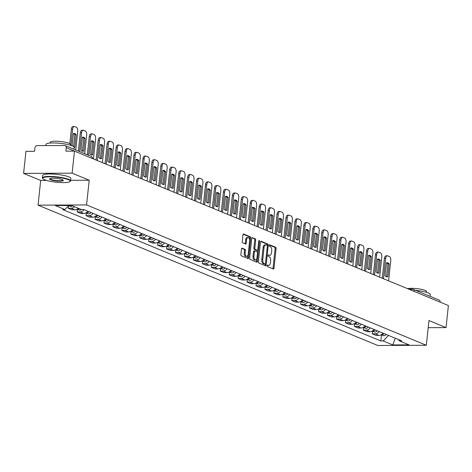 <?xml version="1.0" encoding="UTF-8"?>
<svg xmlns="http://www.w3.org/2000/svg" width="472" height="472" viewBox="0 0 472 472"><rect width="100%" height="100%" fill="white"/><g stroke="black" fill="none" stroke-linecap="round" stroke-linejoin="round"><path stroke-width="0.71" d="M267.034 265.618A0.779 0.401 89.7 0 0 267.347 266.538L273.323 269.01A1.115 0.572 89.7 0 0 273.447 269.034A1.115 0.572 89.7 0 0 274.002 268.155L276.096 248.573A1.115 0.572 89.7 0 0 275.648 247.251L269.671 244.779A0.779 0.401 89.7 0 0 269.583 244.767A0.779 0.401 89.7 0 0 269.193 245.381A0.779 0.401 89.7 0 0 269.506 246.307L270.279 246.626A3.558 1.841 89.7 0 1 271.707 250.85L271.536 252.479A3.558 1.841 89.7 0 1 269.754 255.299A3.558 1.841 89.7 0 1 269.365 255.216L268.586 254.898A0.779 0.401 89.7 0 0 268.503 254.88A0.779 0.401 89.7 0 0 268.114 255.499A0.779 0.401 89.7 0 0 268.426 256.42L269.199 256.744A3.558 1.841 89.7 0 1 270.627 260.969L270.456 262.597A3.558 1.841 89.7 0 1 268.668 265.417A3.558 1.841 89.7 0 1 268.279 265.335L267.506 265.016A0.779 0.401 89.7 0 0 267.423 264.998A0.779 0.401 89.7 0 0 267.034 265.618M242.154 248.124A1.115 0.572 89.7 0 0 242.03 248.101A1.115 0.572 89.7 0 0 241.469 248.98L240.885 254.479A1.115 0.572 89.7 0 0 241.334 255.794L247.971 258.538A1.115 0.572 89.7 0 0 248.095 258.562A1.115 0.572 89.7 0 0 248.65 257.683L250.744 238.1A1.115 0.572 89.7 0 0 250.296 236.779L243.658 234.041A1.115 0.572 89.7 0 0 243.534 234.012A1.115 0.572 89.7 0 0 242.98 234.897L242.266 241.528A1.115 0.572 89.7 0 0 242.714 242.85L245.558 244.024A1.115 0.572 89.7 0 0 245.676 244.048A1.115 0.572 89.7 0 0 246.237 243.168L246.585 239.876A2.974 1.54 89.7 0 1 248.077 237.522A2.974 1.54 89.7 0 1 249.6 241.121L248.219 254.013A2.974 1.54 89.7 0 1 246.726 256.367A2.974 1.54 89.7 0 1 245.21 252.768L245.44 250.62A1.115 0.572 89.7 0 0 244.992 249.299L241.906 248.13M86.565 204.936L89.208 180.221L72.122 173.165L74.482 151.111L448.4 305.537L446.04 327.597L428.959 320.541L426.316 345.256L86.565 204.936L38.043 205.167L377.795 345.486L426.316 345.256M258.385 261.706A1.115 0.572 89.7 0 0 258.833 263.022L265.47 265.765A1.115 0.572 89.7 0 0 265.594 265.789A1.115 0.572 89.7 0 0 266.155 264.91L268.243 245.328A1.115 0.572 89.7 0 0 267.801 244.006L261.158 241.269A1.115 0.572 89.7 0 0 261.034 241.239A1.115 0.572 89.7 0 0 260.479 242.124L258.385 261.706M256.721 262.155L250.083 259.411A1.115 0.572 89.7 0 1 249.635 258.09L251.729 238.507A1.115 0.572 89.7 0 1 252.284 237.628A1.115 0.572 89.7 0 1 252.408 237.652L255.252 238.826A1.115 0.572 89.7 0 1 255.694 240.148L254.845 248.089A1.115 0.572 89.7 0 0 255.293 249.411L257.181 250.189A1.115 0.572 89.7 0 0 257.299 250.213A1.115 0.572 89.7 0 0 257.859 249.334L258.739 241.062A0.779 0.401 89.7 0 1 259.134 240.449A0.779 0.401 89.7 0 1 259.529 241.387L257.399 261.299A1.115 0.572 89.7 0 1 256.845 262.178A1.115 0.572 89.7 0 1 256.721 262.155M72.122 173.165L23.6 173.395L25.96 151.341L34.544 151.3L34.91 147.866A2.266 1.9 -67.6 0 1 37.093 145.636L64.552 145.506A2.266 1.9 -67.6 0 1 65.183 145.63L91.155 156.356A2.266 1.9 112.4 0 1 92.229 158.439M23.6 173.395L40.686 180.452L38.043 205.167M66.257 147.712L74.476 151.111L65.891 151.152L66.257 147.712A2.266 1.9 -67.6 0 0 65.183 145.63M408.781 289.177L412.257 289.159A2.266 1.168 89.7 0 1 412.504 289.212A2.266 1.9 112.4 0 1 413.13 289.33L439.102 300.056A2.266 1.9 112.4 0 1 440.181 302.145M428.192 327.68L446.04 327.597M379.169 331.556A5.216 4.366 112.4 0 1 375.228 333.822L379.01 335.386A5.216 4.366 -67.6 0 0 382.951 333.12M379.01 335.386L376.054 335.403L372.266 333.84L372.55 331.22M375.228 333.822L372.266 333.84M363.605 327.527L363.322 330.146L367.11 331.71L370.066 331.692A5.216 4.366 -67.6 0 0 374.007 329.426M370.225 327.863A5.216 4.366 112.4 0 1 366.284 330.129L363.322 330.146M354.661 323.833L354.383 326.453L358.165 328.011L361.127 327.999A5.216 4.366 -67.6 0 0 365.062 325.733M361.281 324.17A5.216 4.366 112.4 0 1 357.339 326.435L354.383 326.453M345.716 320.14L345.439 322.754L349.221 324.317L352.183 324.305A5.216 4.366 -67.6 0 0 356.124 322.04M352.336 320.476A5.216 4.366 112.4 0 1 348.395 322.742L345.439 322.754M336.772 316.447L336.495 319.06L340.277 320.624L343.238 320.612A5.216 4.366 -67.6 0 0 347.18 318.346M343.392 316.783A5.216 4.366 112.4 0 1 339.451 319.048L336.495 319.06M327.828 312.753L327.55 315.367L331.332 316.93L334.294 316.918A5.216 4.366 -67.6 0 0 338.235 314.653M334.447 313.089A5.216 4.366 112.4 0 1 330.506 315.355L327.55 315.367M318.883 309.06L318.606 311.673L322.388 313.237L325.35 313.225A5.216 4.366 -67.6 0 0 329.291 310.959M325.503 309.396A5.216 4.366 112.4 0 1 321.568 311.662L318.606 311.673M309.939 305.366L309.661 307.98L313.443 309.543L316.405 309.532A5.216 4.366 -67.6 0 0 320.346 307.266M316.564 305.703A5.216 4.366 112.4 0 1 312.623 307.968L309.661 307.98M301 301.667L300.717 304.287L304.499 305.85L307.461 305.838A5.216 4.366 -67.6 0 0 311.402 303.573M307.62 302.009A5.216 4.366 112.4 0 1 303.679 304.275L300.717 304.287M292.056 297.974L291.773 300.593L295.56 302.157L298.516 302.145A5.216 4.366 -67.6 0 0 302.458 299.879M298.676 298.316A5.216 4.366 112.4 0 1 294.734 300.581L291.773 300.593M283.111 294.28L282.828 296.9L286.616 298.463L289.572 298.446A5.216 4.366 -67.6 0 0 293.513 296.186M289.731 294.622A5.216 4.366 112.4 0 1 285.79 296.888L282.828 296.9M274.167 290.587L273.884 293.206L277.672 294.77L280.628 294.752A5.216 4.366 -67.6 0 0 284.569 292.493M280.787 290.929A5.216 4.366 112.4 0 1 276.846 293.195L273.884 293.206M265.223 286.893L264.94 289.513L268.727 291.077L271.683 291.059A5.216 4.366 -67.6 0 0 275.624 288.799M271.842 287.236A5.216 4.366 112.4 0 1 267.901 289.495L264.94 289.513M256.278 283.2L256.001 285.82L259.783 287.383L262.745 287.365A5.216 4.366 -67.6 0 0 266.686 285.1M262.898 283.542A5.216 4.366 112.4 0 1 258.957 285.802L256.001 285.82M247.334 279.507L247.057 282.126L250.838 283.69L253.8 283.672A5.216 4.366 -67.6 0 0 257.741 281.406M253.954 279.849A5.216 4.366 112.4 0 1 250.012 282.108L247.057 282.126M238.389 275.813L238.112 278.433L241.894 279.996L244.856 279.979A5.216 4.366 -67.6 0 0 248.797 277.713M245.009 276.149A5.216 4.366 112.4 0 1 241.068 278.415L238.112 278.433M229.445 272.12L229.168 274.739L232.95 276.297L235.911 276.285A5.216 4.366 -67.6 0 0 239.853 274.02M236.065 272.456A5.216 4.366 112.4 0 1 232.13 274.722L229.168 274.739M220.501 268.426L220.223 271.046L224.005 272.604L226.967 272.592A5.216 4.366 -67.6 0 0 230.908 270.326M227.126 268.763A5.216 4.366 112.4 0 1 223.185 271.028L220.223 271.046M211.556 264.733L211.279 267.347L215.061 268.91L218.023 268.898A5.216 4.366 -67.6 0 0 221.964 266.633M218.182 265.069A5.216 4.366 112.4 0 1 214.241 267.335L211.279 267.347M202.618 261.04L202.335 263.653L206.117 265.217L209.078 265.205A5.216 4.366 -67.6 0 0 213.019 262.939M209.238 261.376A5.216 4.366 112.4 0 1 205.296 263.642L202.335 263.653M193.673 257.346L193.39 259.96L197.178 261.523L200.134 261.512A5.216 4.366 -67.6 0 0 204.075 259.246M200.293 257.683A5.216 4.366 112.4 0 1 196.352 259.948L193.39 259.96M184.729 253.653L184.446 256.267L188.234 257.83L191.19 257.818A5.216 4.366 -67.6 0 0 195.131 255.553M191.349 253.989A5.216 4.366 112.4 0 1 187.408 256.255L184.446 256.267M175.785 249.959L175.501 252.573L179.289 254.137L182.245 254.125A5.216 4.366 -67.6 0 0 186.186 251.859M182.404 250.296A5.216 4.366 112.4 0 1 178.463 252.561L175.501 252.573M166.84 246.26L166.563 248.88L170.345 250.443L173.307 250.431A5.216 4.366 -67.6 0 0 177.242 248.166M173.46 246.602A5.216 4.366 112.4 0 1 169.519 248.868L166.563 248.88M157.896 242.567L157.618 245.186L161.4 246.75L164.362 246.738A5.216 4.366 -67.6 0 0 168.303 244.472M164.516 242.909A5.216 4.366 112.4 0 1 160.574 245.174L157.618 245.186M148.951 238.873L148.674 241.493L152.456 243.056L155.418 243.039A5.216 4.366 -67.6 0 0 159.359 240.779M155.571 239.215A5.216 4.366 112.4 0 1 151.63 241.481L148.674 241.493M140.007 235.18L139.73 237.799L143.512 239.363L146.473 239.345A5.216 4.366 -67.6 0 0 150.415 237.086M146.627 235.522A5.216 4.366 112.4 0 1 142.686 237.788L139.73 237.799M131.063 231.487L130.785 234.106L134.567 235.67L137.529 235.652A5.216 4.366 -67.6 0 0 141.47 233.386M137.688 231.829A5.216 4.366 112.4 0 1 133.747 234.088L130.785 234.106M122.118 227.793L121.841 230.413L125.623 231.976L128.585 231.958A5.216 4.366 -67.6 0 0 132.526 229.693M128.744 228.135A5.216 4.366 112.4 0 1 124.803 230.395L121.841 230.413M113.18 224.1L112.896 226.719L116.678 228.283L119.64 228.265A5.216 4.366 -67.6 0 0 123.581 225.999M119.799 224.436A5.216 4.366 112.4 0 1 115.858 226.702L112.896 226.719M104.235 220.406L103.952 223.026L107.74 224.589L110.696 224.572A5.216 4.366 -67.6 0 0 114.637 222.306M110.855 220.743A5.216 4.366 112.4 0 1 106.914 223.008L103.952 223.026M95.291 216.713L95.008 219.332L98.795 220.89L101.751 220.878A5.216 4.366 -67.6 0 0 105.693 218.613M101.911 217.049A5.216 4.366 112.4 0 1 97.969 219.315L95.008 219.332M86.346 213.019L86.063 215.633L89.851 217.197L92.807 217.185A5.216 4.366 -67.6 0 0 96.748 214.919M92.966 213.356A5.216 4.366 112.4 0 1 89.025 215.621L86.063 215.633M77.402 209.326L77.119 211.94L80.907 213.503L83.868 213.492A5.216 4.366 -67.6 0 0 87.804 211.226M84.022 209.662A5.216 4.366 112.4 0 1 80.081 211.928L77.119 211.94M68.422 205.975L68.18 208.246L71.962 209.81L74.924 209.798A5.216 4.366 -67.6 0 0 78.281 208.246M74.499 206.683A5.216 4.366 112.4 0 1 71.136 208.235L68.18 208.246M398.35 339.48L399.43 340.878L409.059 344.855L392.757 344.932L383.128 340.955L388.533 335.427M68.888 205.497L64.929 209.544L62.652 209.556L380.845 340.967L383.128 340.955M64.929 209.544L55.301 205.562L71.602 205.485L81.237 209.468L83.514 209.456L401.707 340.867L399.43 340.878M89.208 180.221L70.635 180.31M46.48 180.422L40.686 180.452M381.494 334.913L380.845 340.967M392.757 344.932L395.318 338.229M267.123 265.264L267.311 265.341A3.558 1.841 89.7 0 0 267.701 265.417L268.668 265.417M269.754 255.299L268.78 255.305A3.558 1.841 89.7 0 1 268.391 255.222L268.202 255.145M272.828 268.804A1.115 0.572 89.7 0 0 273.034 268.161L275.123 248.579A1.115 0.572 89.7 0 0 274.68 247.257L269.288 245.027M267.252 245.558L267.276 245.334A1.115 0.572 89.7 0 0 266.827 244.012L260.686 241.475M264.975 265.559A1.115 0.572 89.7 0 0 265.181 264.916L265.288 263.913M265.016 263.99A0.779 0.401 89.7 0 0 265.105 264.007A0.779 0.401 89.7 0 0 265.494 263.388L267.329 246.201A0.779 0.401 89.7 0 0 267.016 245.275L266.202 244.938A3.558 1.841 89.7 0 0 265.813 244.862A3.558 1.841 89.7 0 0 264.025 247.676L262.774 259.429A3.558 1.841 89.7 0 0 264.202 263.653L265.016 263.99L264.049 263.995A0.779 0.401 89.7 0 0 264.131 264.007A0.779 0.401 89.7 0 0 264.214 263.99M265.813 244.862L264.839 244.868A3.558 1.841 89.7 0 0 263.057 247.682L264.025 247.676M264.049 263.995L263.228 263.653A3.558 1.841 89.7 0 1 261.801 259.429L263.057 247.682M251.936 237.864L255.252 238.826M256.449 250.189A1.115 0.572 89.7 0 1 256.331 250.219A1.115 0.572 89.7 0 1 256.207 250.189L254.325 249.411A1.115 0.572 89.7 0 1 253.877 248.095L254.727 240.154A1.115 0.572 89.7 0 0 254.278 238.832M257.641 249.995L257.399 252.255M256.703 258.745L256.432 261.299L257.399 261.299M253.965 256.331A2.974 1.54 89.7 0 0 255.488 259.924A2.974 1.54 89.7 0 0 256.974 257.57L257.464 253.033A1.115 0.572 89.7 0 0 257.016 251.712L255.128 250.933A1.115 0.572 89.7 0 0 255.01 250.909A1.115 0.572 89.7 0 0 254.449 251.788L253.965 256.331L252.998 256.331A2.974 1.54 89.7 0 0 254.514 259.93L255.488 259.924M254.886 250.933L254.16 250.939A1.115 0.572 89.7 0 0 254.036 250.909A1.115 0.572 89.7 0 0 253.482 251.794L254.449 251.788M252.998 256.331L253.482 251.794M256.225 261.948A1.115 0.572 89.7 0 0 256.432 261.299M246.726 256.367L245.759 256.373A2.974 1.54 89.7 0 1 244.236 252.774L244.466 250.626A1.115 0.572 89.7 0 0 244.024 249.304L241.676 248.337M248.077 237.522L247.11 237.528A2.974 1.54 89.7 0 0 245.617 239.882L246.585 239.876M245.056 243.817A1.115 0.572 89.7 0 0 245.263 243.174L245.617 239.882M249.588 239.835L249.771 238.106A1.115 0.572 89.7 0 0 249.328 236.785L243.186 234.248M247.475 258.332A1.115 0.572 89.7 0 0 247.682 257.688L247.947 255.187M383.058 333.167A2.832 2.372 112.4 0 1 382.066 334.129M387.777 276.769L389.146 263.931A7.086 3.658 89.7 0 0 387.081 262.709A7.086 3.658 89.7 0 0 386.456 262.821L385.081 275.654A7.086 3.658 89.7 0 0 387.146 276.875A7.086 3.658 89.7 0 0 387.777 276.769L386.521 276.775L387.89 263.937A7.086 3.658 89.7 0 0 386.456 262.821M388.598 280.84L390.763 260.597A3.398 1.758 89.7 0 0 389.4 256.562L387.736 255.871A3.398 1.758 89.7 0 0 387.364 255.8A3.398 1.758 89.7 0 0 385.659 258.491L383.494 278.734M384.031 333.568A2.832 2.372 112.4 0 1 381.175 334.778M386.096 334.418A2.832 2.372 112.4 0 1 383.111 335.58L381.169 334.784M382.291 278.232L384.397 258.497A3.398 1.758 -90.3 0 1 386.102 255.806L387.364 255.8M387.89 263.937L389.146 263.931M374.113 329.468A2.832 2.372 112.4 0 1 373.122 330.435M378.833 273.076L380.202 260.237A7.086 3.658 89.7 0 0 378.137 259.016A7.086 3.658 89.7 0 0 377.512 259.122L376.137 271.96A7.086 3.658 89.7 0 0 378.208 273.182A7.086 3.658 89.7 0 0 378.833 273.076L377.576 273.082L378.945 260.243A7.086 3.658 89.7 0 0 377.512 259.128M379.653 277.147L381.818 256.904A3.398 1.758 89.7 0 0 380.456 252.868L378.792 252.178A3.398 1.758 89.7 0 0 378.42 252.107A3.398 1.758 89.7 0 0 376.715 254.792L374.55 275.04M375.087 329.875A2.832 2.372 112.4 0 1 372.231 331.084L374.166 331.887A2.832 2.372 112.4 0 0 377.152 330.724M373.346 274.539L375.452 254.797A3.398 1.758 -90.3 0 1 377.157 252.113L378.42 252.107M378.945 260.243L380.202 260.237M365.169 325.774A2.832 2.372 112.4 0 1 364.178 326.742M369.889 269.382L371.263 256.544A7.086 3.658 89.7 0 0 369.192 255.322A7.086 3.658 89.7 0 0 368.567 255.429L367.192 268.267A7.086 3.658 89.7 0 0 369.263 269.488A7.086 3.658 89.7 0 0 369.889 269.382L368.632 269.388L370.001 256.55A7.086 3.658 89.7 0 0 368.567 255.435M370.709 273.453L372.874 253.21A3.398 1.758 89.7 0 0 371.511 249.175L369.847 248.484A3.398 1.758 89.7 0 0 369.476 248.414A3.398 1.758 89.7 0 0 367.771 251.098L365.611 271.347M366.142 326.181A2.832 2.372 112.4 0 1 363.287 327.391L365.222 328.193A2.832 2.372 112.4 0 0 368.207 327.031M364.402 270.845L366.508 251.104A3.398 1.758 -90.3 0 1 368.213 248.419L369.476 248.414M370.001 256.55L371.263 256.544M415.655 290.374A14.166 2.561 6.1 0 1 428.34 292.947A14.166 2.561 6.1 0 1 430.299 294.51L430.104 296.339M407.531 288.657A10.201 1.847 6.1 0 1 416.263 288.581A10.201 1.847 6.1 0 1 425.219 290.416A10.201 1.847 6.1 0 1 426.629 291.543L426.541 292.321M68.292 179.667A13.83 2.502 -173.9 0 0 51.743 176.87A13.83 2.502 -173.9 0 0 42.887 178.735A13.83 2.502 -173.9 0 0 44.61 179.779A13.83 2.502 -173.9 0 0 58.705 182.434A13.83 2.502 -173.9 0 0 69.915 181.626A13.83 2.502 -173.9 0 0 68.292 179.667M42.887 178.735L42.592 178.381A14.166 2.561 6.1 0 1 42.397 177.885A14.166 2.561 6.1 0 1 52.905 176.528A14.166 2.561 6.1 0 1 68.617 179.33A14.166 2.561 6.1 0 1 70.576 180.894A14.166 2.561 6.1 0 1 70.281 181.337L69.915 181.626M62.369 179.69A6.915 1.251 6.1 0 1 63.23 180.215A6.915 1.251 6.1 0 1 58.805 181.148A6.915 1.251 6.1 0 1 50.534 179.749A6.915 1.251 6.1 0 1 49.719 178.77A6.915 1.251 6.1 0 1 55.324 178.363A6.915 1.251 6.1 0 1 62.369 179.69M49.967 178.634A6.573 1.192 -173.9 0 0 49.949 178.687A6.573 1.192 -173.9 0 0 50.858 179.413A6.573 1.192 -173.9 0 0 58.15 180.717A6.573 1.192 -173.9 0 0 63.024 180.086A6.573 1.192 -173.9 0 0 63.024 180.027M45.849 145.594L45.979 144.414A14.166 2.561 6.1 0 1 56.481 143.051A14.166 2.561 6.1 0 1 72.192 145.86A14.166 2.561 6.1 0 1 74.151 147.423L73.956 149.252M50.109 143.063L50.191 142.284A10.201 1.847 6.1 0 1 57.755 141.305A10.201 1.847 6.1 0 1 69.071 143.329A10.201 1.847 6.1 0 1 70.481 144.45L70.393 145.234M42.397 177.885L42.663 175.442A14.166 2.561 6.1 0 1 53.165 174.085A14.166 2.561 6.1 0 1 68.877 176.894A14.166 2.561 6.1 0 1 70.835 178.457L70.576 180.894M356.224 322.081A2.832 2.372 112.4 0 1 355.233 323.049M360.944 265.689L362.319 252.85A7.086 3.658 89.7 0 0 360.248 251.629A7.086 3.658 89.7 0 0 359.623 251.735L358.248 264.574A7.086 3.658 89.7 0 0 360.319 265.795A7.086 3.658 89.7 0 0 360.944 265.689L359.688 265.695L361.056 252.856A7.086 3.658 89.7 0 0 359.623 251.741M361.764 269.76L363.93 249.517A3.398 1.758 89.7 0 0 362.567 245.481L360.903 244.791A3.398 1.758 89.7 0 0 360.531 244.714A3.398 1.758 89.7 0 0 358.826 247.405L356.667 267.653M357.198 322.488A2.832 2.372 112.4 0 1 354.342 323.698M359.263 323.338A2.832 2.372 112.4 0 1 356.277 324.5L354.336 323.698M355.457 267.152L357.569 247.411A3.398 1.758 -90.3 0 1 359.269 244.72L360.531 244.714M361.056 252.856L362.319 252.85M347.28 318.388A2.832 2.372 112.4 0 1 346.289 319.355M352 261.995L353.375 249.157A7.086 3.658 89.7 0 0 351.304 247.936A7.086 3.658 89.7 0 0 350.678 248.042L349.309 260.88A7.086 3.658 89.7 0 0 351.374 262.102A7.086 3.658 89.7 0 0 352 261.995L350.743 262.001M352.826 266.066L354.985 245.818A3.398 1.758 89.7 0 0 353.622 241.782L351.959 241.098A3.398 1.758 89.7 0 0 351.587 241.021A3.398 1.758 89.7 0 0 349.882 243.711L347.722 263.96M348.253 318.795A2.832 2.372 112.4 0 1 345.398 320.004L347.333 320.807A2.832 2.372 112.4 0 0 350.318 319.644M350.737 261.995L352.112 249.163A7.086 3.658 89.7 0 0 350.678 248.048M346.513 263.459L348.625 243.717A3.398 1.758 -90.3 0 1 350.324 241.027L351.587 241.021M352.112 249.163L353.375 249.157M338.336 314.694A2.832 2.372 112.4 0 1 337.35 315.662M343.055 258.302L344.43 245.464A7.086 3.658 89.7 0 0 342.365 244.242A7.086 3.658 89.7 0 0 341.734 244.348L340.365 257.187A7.086 3.658 89.7 0 0 342.43 258.408A7.086 3.658 89.7 0 0 343.055 258.302L341.799 258.308L343.168 245.469A7.086 3.658 89.7 0 0 341.734 244.348M343.882 262.373L346.041 242.124A3.398 1.758 89.7 0 0 344.678 238.089L343.014 237.404A3.398 1.758 89.7 0 0 342.642 237.327A3.398 1.758 89.7 0 0 340.943 240.018L338.778 260.267M339.309 315.095A2.832 2.372 112.4 0 1 336.453 316.311L338.389 317.113A2.832 2.372 112.4 0 0 341.374 315.951M337.568 259.765L339.681 240.024A3.398 1.758 -90.3 0 1 341.38 237.333L342.642 237.327M343.168 245.469L344.43 245.464M329.391 311.001A2.832 2.372 112.4 0 1 328.406 311.968M334.111 254.609L335.486 241.77A7.086 3.658 89.7 0 0 333.421 240.549A7.086 3.658 89.7 0 0 332.789 240.655L331.421 253.493A7.086 3.658 89.7 0 0 333.486 254.715A7.086 3.658 89.7 0 0 334.111 254.609L332.854 254.614L334.223 241.776A7.086 3.658 89.7 0 0 332.789 240.655M334.937 258.68L337.096 238.431A3.398 1.758 89.7 0 0 335.734 234.395L334.07 233.711A3.398 1.758 89.7 0 0 333.698 233.634A3.398 1.758 89.7 0 0 331.999 236.325L329.834 256.573M330.37 311.402A2.832 2.372 112.4 0 1 327.509 312.617L329.45 313.42A2.832 2.372 112.4 0 0 332.43 312.257M328.624 256.072L330.736 236.33A3.398 1.758 -90.3 0 1 332.441 233.64L333.698 233.634M334.223 241.776L335.486 241.77M320.447 307.307A2.832 2.372 112.4 0 1 319.461 308.275M325.173 250.915L326.541 238.077A7.086 3.658 89.7 0 0 324.476 236.855A7.086 3.658 89.7 0 0 323.845 236.962L322.476 249.8A7.086 3.658 89.7 0 0 324.541 251.021A7.086 3.658 89.7 0 0 325.173 250.915L323.916 250.921L325.279 238.083A7.086 3.658 89.7 0 0 323.845 236.962M325.993 254.986L328.158 234.737A3.398 1.758 89.7 0 0 326.789 230.702L325.125 230.017A3.398 1.758 89.7 0 0 324.754 229.941A3.398 1.758 89.7 0 0 323.054 232.631L320.889 252.874M321.426 307.709A2.832 2.372 112.4 0 1 318.571 308.924L320.506 309.726A2.832 2.372 112.4 0 0 323.485 308.564M319.68 252.378L321.792 232.637A3.398 1.758 -90.3 0 1 323.497 229.947L324.754 229.941M325.279 238.083L326.541 238.077M311.508 303.614A2.832 2.372 112.4 0 1 310.517 304.582M316.228 247.216L317.597 234.383A7.086 3.658 89.7 0 0 315.532 233.162A7.086 3.658 89.7 0 0 314.901 233.268L313.532 246.107A7.086 3.658 89.7 0 0 315.597 247.328A7.086 3.658 89.7 0 0 316.228 247.216L314.971 247.222L316.334 234.389A7.086 3.658 89.7 0 0 314.901 233.268M317.048 251.293L319.214 231.044A3.398 1.758 89.7 0 0 317.845 227.008L316.187 226.324A3.398 1.758 89.7 0 0 315.815 226.247A3.398 1.758 89.7 0 0 314.11 228.938L311.945 249.181M312.482 304.015A2.832 2.372 112.4 0 1 309.626 305.225L311.561 306.033A2.832 2.372 112.4 0 0 314.547 304.871M310.735 248.685L312.847 228.944A3.398 1.758 -90.3 0 1 314.553 226.253L315.815 226.247M316.334 234.389L317.597 234.383M302.564 299.921A2.832 2.372 112.4 0 1 301.573 300.882M307.284 243.522L308.653 230.69A7.086 3.658 89.7 0 0 306.588 229.469A7.086 3.658 89.7 0 0 305.962 229.575L304.587 242.413A7.086 3.658 89.7 0 0 306.652 243.635A7.086 3.658 89.7 0 0 307.284 243.522L306.027 243.528L307.39 230.696A7.086 3.658 89.7 0 0 305.962 229.575M308.104 247.599L310.269 227.351A3.398 1.758 89.7 0 0 308.9 223.315L307.243 222.631A3.398 1.758 89.7 0 0 306.871 222.554A3.398 1.758 89.7 0 0 305.166 225.244L303 245.487M303.537 300.322A2.832 2.372 112.4 0 1 300.682 301.531M305.602 301.177A2.832 2.372 112.4 0 1 302.617 302.34L300.676 301.537M301.797 244.992L303.903 225.25A3.398 1.758 -90.3 0 1 305.608 222.56L306.871 222.554M307.39 230.696L308.653 230.69M293.619 296.227A2.832 2.372 112.4 0 1 292.628 297.189M298.339 239.829L299.708 226.991A7.086 3.658 89.7 0 0 297.643 225.775A7.086 3.658 89.7 0 0 297.018 225.881L295.643 238.72A7.086 3.658 89.7 0 0 297.708 239.941A7.086 3.658 89.7 0 0 298.339 239.829L297.083 239.835M299.159 243.9L301.325 223.657A3.398 1.758 89.7 0 0 299.962 219.622L298.298 218.937A3.398 1.758 89.7 0 0 297.926 218.86A3.398 1.758 89.7 0 0 296.221 221.551L294.056 241.794M294.593 296.628A2.832 2.372 112.4 0 1 291.737 297.838L293.672 298.646A2.832 2.372 112.4 0 0 296.658 297.484M297.077 239.835L298.452 226.997A7.086 3.658 89.7 0 0 297.018 225.881M292.852 241.298L294.959 221.557A3.398 1.758 -90.3 0 1 296.664 218.866L297.926 218.86M298.452 226.997L299.708 226.991M284.675 292.534A2.832 2.372 112.4 0 1 283.684 293.495M289.395 236.136L290.764 223.297A7.086 3.658 89.7 0 0 288.699 222.076A7.086 3.658 89.7 0 0 288.073 222.188L286.699 235.026A7.086 3.658 89.7 0 0 288.77 236.248A7.086 3.658 89.7 0 0 289.395 236.136L288.138 236.142L289.507 223.303A7.086 3.658 89.7 0 0 288.073 222.188M290.215 240.207L292.38 219.964A3.398 1.758 89.7 0 0 291.017 215.928L289.354 215.244A3.398 1.758 89.7 0 0 288.982 215.167A3.398 1.758 89.7 0 0 287.277 217.857L285.112 238.1M285.648 292.935A2.832 2.372 112.4 0 1 282.793 294.144L284.728 294.953A2.832 2.372 112.4 0 0 287.713 293.79M283.908 237.605L286.014 217.863A3.398 1.758 -90.3 0 1 287.719 215.173L288.982 215.167M289.507 223.303L290.764 223.297M275.731 288.84A2.832 2.372 112.4 0 1 274.739 289.802M280.451 232.442L281.825 219.604A7.086 3.658 89.7 0 0 279.754 218.383A7.086 3.658 89.7 0 0 279.129 218.495L277.754 231.333A7.086 3.658 89.7 0 0 279.825 232.554A7.086 3.658 89.7 0 0 280.451 232.442L279.194 232.448L280.563 219.61A7.086 3.658 89.7 0 0 279.129 218.495M281.271 236.513L283.436 216.27A3.398 1.758 89.7 0 0 282.073 212.235L280.409 211.55A3.398 1.758 89.7 0 0 280.038 211.474A3.398 1.758 89.7 0 0 278.332 214.164L276.167 234.407M276.704 289.242A2.832 2.372 112.4 0 1 273.848 290.451L275.784 291.259A2.832 2.372 112.4 0 0 278.769 290.091M274.964 233.911L277.07 214.17A3.398 1.758 -90.3 0 1 278.775 211.48L280.038 211.474M280.563 219.61L281.825 219.604M266.786 285.147A2.832 2.372 112.4 0 1 265.795 286.109M271.506 228.749L272.881 215.91A7.086 3.658 89.7 0 0 270.81 214.689A7.086 3.658 89.7 0 0 270.185 214.801L268.81 227.634A7.086 3.658 89.7 0 0 270.881 228.855A7.086 3.658 89.7 0 0 271.506 228.749L270.25 228.755L271.618 215.916A7.086 3.658 89.7 0 0 270.185 214.801M272.326 232.82L274.492 212.577A3.398 1.758 89.7 0 0 273.129 208.541L271.465 207.851A3.398 1.758 89.7 0 0 271.093 207.78A3.398 1.758 89.7 0 0 269.388 210.471L267.229 230.714M267.76 285.548A2.832 2.372 112.4 0 1 264.904 286.758L266.839 287.566A2.832 2.372 112.4 0 0 269.825 286.398M266.019 230.218L268.125 210.477A3.398 1.758 -90.3 0 1 269.831 207.786L271.093 207.78M271.618 215.916L272.881 215.91M257.842 281.454A2.832 2.372 112.4 0 1 256.851 282.415M262.562 225.055L263.937 212.217A7.086 3.658 89.7 0 0 261.866 210.996A7.086 3.658 89.7 0 0 261.24 211.108L259.865 223.94A7.086 3.658 89.7 0 0 261.936 225.162A7.086 3.658 89.7 0 0 262.562 225.055L261.305 225.061L262.674 212.223A7.086 3.658 89.7 0 0 261.24 211.108M263.388 229.126L265.547 208.884A3.398 1.758 89.7 0 0 264.184 204.848L262.52 204.158A3.398 1.758 89.7 0 0 262.149 204.087A3.398 1.758 89.7 0 0 260.444 206.777L258.284 227.02M258.815 281.855A2.832 2.372 112.4 0 1 255.96 283.064M260.88 282.704A2.832 2.372 112.4 0 1 257.895 283.867L255.954 283.07M257.075 226.519L259.187 206.783A3.398 1.758 -90.3 0 1 260.886 204.093L262.149 204.087M262.674 212.223L263.937 212.217M248.897 277.76A2.832 2.372 112.4 0 1 247.906 278.722M253.617 221.362L254.992 208.524A7.086 3.658 89.7 0 0 252.927 207.302A7.086 3.658 89.7 0 0 252.296 207.415L250.927 220.247A7.086 3.658 89.7 0 0 252.992 221.468A7.086 3.658 89.7 0 0 253.617 221.362L252.361 221.368L253.73 208.53A7.086 3.658 89.7 0 0 252.296 207.415M254.443 225.433L256.603 205.19A3.398 1.758 89.7 0 0 255.24 201.155L253.576 200.464A3.398 1.758 89.7 0 0 253.204 200.393A3.398 1.758 89.7 0 0 251.499 203.084L249.34 223.327M249.871 278.161A2.832 2.372 112.4 0 1 247.015 279.371L248.95 280.173A2.832 2.372 112.4 0 0 251.936 279.011M248.13 222.825L250.243 203.09A3.398 1.758 -90.3 0 1 251.942 200.399L253.204 200.393M253.73 208.53L254.992 208.524M239.953 274.061A2.832 2.372 112.4 0 1 238.968 275.028M244.673 217.669L246.048 204.83A7.086 3.658 89.7 0 0 243.983 203.609A7.086 3.658 89.7 0 0 243.351 203.715L241.983 216.554A7.086 3.658 89.7 0 0 244.048 217.775A7.086 3.658 89.7 0 0 244.673 217.669L243.416 217.675L244.785 204.836A7.086 3.658 89.7 0 0 243.351 203.721M245.499 221.74L247.658 201.497A3.398 1.758 89.7 0 0 246.295 197.461L244.632 196.771A3.398 1.758 89.7 0 0 244.26 196.7A3.398 1.758 89.7 0 0 242.561 199.385L240.395 219.633M240.927 274.468A2.832 2.372 112.4 0 1 238.071 275.678L240.012 276.48A2.832 2.372 112.4 0 0 242.992 275.318M239.186 219.132L241.298 199.39A3.398 1.758 -90.3 0 1 243.003 196.706L244.26 196.7M244.785 204.836L246.048 204.83M231.009 270.368A2.832 2.372 112.4 0 1 230.023 271.335M235.729 213.975L237.103 201.137A7.086 3.658 89.7 0 0 235.038 199.916A7.086 3.658 89.7 0 0 234.407 200.022L233.038 212.86A7.086 3.658 89.7 0 0 235.103 214.082A7.086 3.658 89.7 0 0 235.729 213.975L234.478 213.981L235.841 201.143A7.086 3.658 89.7 0 0 234.407 200.028M236.555 218.046L238.72 197.803A3.398 1.758 89.7 0 0 237.351 193.768L235.687 193.077A3.398 1.758 89.7 0 0 235.316 193.007A3.398 1.758 89.7 0 0 233.616 195.691L231.451 215.94M231.988 270.775A2.832 2.372 112.4 0 1 229.132 271.984L231.068 272.786A2.832 2.372 112.4 0 0 234.047 271.624M230.242 215.438L232.354 195.697A3.398 1.758 -90.3 0 1 234.059 193.013L235.316 193.007M235.841 201.143L237.103 201.137M222.064 266.674A2.832 2.372 112.4 0 1 221.079 267.642M226.79 210.282L228.159 197.443A7.086 3.658 89.7 0 0 226.094 196.222A7.086 3.658 89.7 0 0 225.463 196.328L224.094 209.167A7.086 3.658 89.7 0 0 226.159 210.388A7.086 3.658 89.7 0 0 226.79 210.282L225.533 210.288L226.896 197.449A7.086 3.658 89.7 0 0 225.463 196.334M227.61 214.353L229.775 194.104A3.398 1.758 89.7 0 0 228.407 190.074L226.749 189.384A3.398 1.758 89.7 0 0 226.377 189.307A3.398 1.758 89.7 0 0 224.672 191.998L222.507 212.247M223.044 267.081A2.832 2.372 112.4 0 1 220.188 268.291L222.123 269.093A2.832 2.372 112.4 0 0 225.103 267.931M221.297 211.745L223.409 192.004A3.398 1.758 -90.3 0 1 225.114 189.313L226.377 189.307M226.896 197.449L228.159 197.443M213.126 262.981A2.832 2.372 112.4 0 1 212.135 263.948M217.846 206.588L219.214 193.75A7.086 3.658 89.7 0 0 217.149 192.529A7.086 3.658 89.7 0 0 216.518 192.635L215.149 205.473A7.086 3.658 89.7 0 0 217.214 206.695A7.086 3.658 89.7 0 0 217.846 206.588L216.589 206.594L217.952 193.756A7.086 3.658 89.7 0 0 216.518 192.641M218.666 210.66L220.831 190.411A3.398 1.758 89.7 0 0 219.462 186.375L217.804 185.691A3.398 1.758 89.7 0 0 217.433 185.614A3.398 1.758 89.7 0 0 215.728 188.304L213.562 208.553M214.099 263.382A2.832 2.372 112.4 0 1 211.244 264.597L213.179 265.4A2.832 2.372 112.4 0 0 216.164 264.237M212.353 208.052L214.465 188.31A3.398 1.758 -90.3 0 1 216.17 185.62L217.433 185.614M217.952 193.756L219.214 193.75M204.181 259.287A2.832 2.372 112.4 0 1 203.19 260.255M208.901 202.895L210.27 190.057A7.086 3.658 89.7 0 0 208.205 188.835A7.086 3.658 89.7 0 0 207.58 188.942L206.205 201.78A7.086 3.658 89.7 0 0 208.27 203.001A7.086 3.658 89.7 0 0 208.901 202.895L207.645 202.901L209.007 190.063A7.086 3.658 89.7 0 0 207.58 188.942M209.721 206.966L211.887 186.717A3.398 1.758 89.7 0 0 210.524 182.682L208.86 181.997A3.398 1.758 89.7 0 0 208.488 181.921A3.398 1.758 89.7 0 0 206.783 184.611L204.618 204.86M205.155 259.688A2.832 2.372 112.4 0 1 202.299 260.904M207.22 260.544A2.832 2.372 112.4 0 1 204.234 261.706L202.293 260.904M203.414 204.358L205.521 184.617A3.398 1.758 -90.3 0 1 207.226 181.927L208.488 181.921M209.007 190.063L210.27 190.057M195.237 255.594A2.832 2.372 112.4 0 1 194.246 256.562M199.957 199.202L201.326 186.363A7.086 3.658 89.7 0 0 199.261 185.142A7.086 3.658 89.7 0 0 198.635 185.248L197.261 198.087A7.086 3.658 89.7 0 0 199.326 199.308A7.086 3.658 89.7 0 0 199.957 199.202L198.7 199.208M200.777 203.273L202.942 183.024A3.398 1.758 89.7 0 0 201.579 178.988L199.916 178.304A3.398 1.758 89.7 0 0 199.544 178.227A3.398 1.758 89.7 0 0 197.839 180.918L195.673 201.166M196.21 255.995A2.832 2.372 112.4 0 1 193.355 257.21L195.29 258.013A2.832 2.372 112.4 0 0 198.275 256.851M198.694 199.202L200.069 186.369A7.086 3.658 89.7 0 0 198.635 185.248M194.47 200.665L196.576 180.923A3.398 1.758 -90.3 0 1 198.281 178.233L199.544 178.227M200.069 186.369L201.326 186.363M186.292 251.9A2.832 2.372 112.4 0 1 185.301 252.868M191.012 195.502L192.387 182.67A7.086 3.658 89.7 0 0 190.316 181.449A7.086 3.658 89.7 0 0 189.691 181.555L188.316 194.393A7.086 3.658 89.7 0 0 190.387 195.614A7.086 3.658 89.7 0 0 191.012 195.502L189.756 195.508L191.125 182.676A7.086 3.658 89.7 0 0 189.691 181.555M191.833 199.579L193.998 179.33A3.398 1.758 89.7 0 0 192.635 175.295L190.971 174.61A3.398 1.758 89.7 0 0 190.6 174.534A3.398 1.758 89.7 0 0 188.894 177.224L186.729 197.467M187.266 252.302A2.832 2.372 112.4 0 1 184.41 253.517L186.346 254.32A2.832 2.372 112.4 0 0 189.331 253.157M185.525 196.971L187.632 177.23A3.398 1.758 -90.3 0 1 189.337 174.54L190.6 174.534M191.125 182.676L192.387 182.67M177.348 248.207A2.832 2.372 112.4 0 1 176.357 249.169M182.068 191.809L183.443 178.977A7.086 3.658 89.7 0 0 181.372 177.755A7.086 3.658 89.7 0 0 180.746 177.861L179.372 190.7A7.086 3.658 89.7 0 0 181.443 191.921A7.086 3.658 89.7 0 0 182.068 191.809L180.811 191.815L182.18 178.982A7.086 3.658 89.7 0 0 180.746 177.861M182.888 195.886L185.053 175.637A3.398 1.758 89.7 0 0 183.691 171.602L182.027 170.917A3.398 1.758 89.7 0 0 181.655 170.84A3.398 1.758 89.7 0 0 179.95 173.531L177.791 193.774M178.322 248.608A2.832 2.372 112.4 0 1 175.466 249.818M180.387 249.464A2.832 2.372 112.4 0 1 177.401 250.626L175.46 249.824M176.581 193.278L178.687 173.537A3.398 1.758 -90.3 0 1 180.392 170.846L181.655 170.84M182.18 178.982L183.443 178.977M168.404 244.514A2.832 2.372 112.4 0 1 167.412 245.475M173.124 188.116L174.498 175.283A7.086 3.658 89.7 0 0 172.427 174.062A7.086 3.658 89.7 0 0 171.802 174.168L170.427 187.006A7.086 3.658 89.7 0 0 172.498 188.228A7.086 3.658 89.7 0 0 173.124 188.116L171.867 188.121L173.236 175.289A7.086 3.658 89.7 0 0 171.802 174.168M173.944 192.187L176.109 171.944A3.398 1.758 89.7 0 0 174.746 167.908L173.082 167.224A3.398 1.758 89.7 0 0 172.711 167.147A3.398 1.758 89.7 0 0 171.006 169.837L168.846 190.08M169.377 244.915A2.832 2.372 112.4 0 1 166.522 246.124L168.457 246.933A2.832 2.372 112.4 0 0 171.442 245.77M167.637 189.585L169.749 169.843A3.398 1.758 -90.3 0 1 171.448 167.153L172.711 167.147M173.236 175.289L174.498 175.283M159.459 240.82A2.832 2.372 112.4 0 1 158.468 241.782M164.179 184.422L165.554 171.584A7.086 3.658 89.7 0 0 163.483 170.362A7.086 3.658 89.7 0 0 162.858 170.475L161.489 183.313A7.086 3.658 89.7 0 0 163.554 184.534A7.086 3.658 89.7 0 0 164.179 184.422L162.923 184.428L164.291 171.59A7.086 3.658 89.7 0 0 162.858 170.475M165.005 188.493L167.165 168.25A3.398 1.758 89.7 0 0 165.802 164.215L164.138 163.53A3.398 1.758 89.7 0 0 163.766 163.454A3.398 1.758 89.7 0 0 162.061 166.144L159.902 186.387M160.433 241.221A2.832 2.372 112.4 0 1 157.577 242.431M162.498 242.077A2.832 2.372 112.4 0 1 159.512 243.239L157.571 242.437M158.692 185.891L160.804 166.15A3.398 1.758 -90.3 0 1 162.504 163.459L163.766 163.454M164.291 171.59L165.554 171.584M150.515 237.127A2.832 2.372 112.4 0 1 149.53 238.089M155.235 180.729L156.61 167.89A7.086 3.658 89.7 0 0 154.545 166.669A7.086 3.658 89.7 0 0 153.913 166.781L152.544 179.62A7.086 3.658 89.7 0 0 154.609 180.841A7.086 3.658 89.7 0 0 155.235 180.729L153.978 180.735L155.347 167.896A7.086 3.658 89.7 0 0 153.913 166.781M156.061 184.8L158.22 164.557A3.398 1.758 89.7 0 0 156.857 160.521L155.194 159.837A3.398 1.758 89.7 0 0 154.822 159.76A3.398 1.758 89.7 0 0 153.123 162.451L150.957 182.693M151.488 237.528A2.832 2.372 112.4 0 1 148.633 238.738L150.574 239.546A2.832 2.372 112.4 0 0 153.553 238.378M149.748 182.198L151.86 162.457A3.398 1.758 -90.3 0 1 153.559 159.766L154.822 159.76M155.347 167.896L156.61 167.89M141.57 233.433A2.832 2.372 112.4 0 1 140.585 234.395M146.29 177.035L147.665 164.197A7.086 3.658 89.7 0 0 145.6 162.976A7.086 3.658 89.7 0 0 144.969 163.088L143.6 175.926A7.086 3.658 89.7 0 0 145.665 177.142A7.086 3.658 89.7 0 0 146.29 177.035L145.04 177.041M147.117 181.106L149.276 160.863A3.398 1.758 89.7 0 0 147.913 156.828L146.249 156.143A3.398 1.758 89.7 0 0 145.877 156.067A3.398 1.758 89.7 0 0 144.178 158.757L142.013 179M142.55 233.835A2.832 2.372 112.4 0 1 139.694 235.044L141.63 235.852A2.832 2.372 112.4 0 0 144.609 234.684M145.034 177.041L146.403 164.203A7.086 3.658 89.7 0 0 144.969 163.088M140.803 178.505L142.916 158.763A3.398 1.758 -90.3 0 1 144.621 156.073L145.877 156.067M146.403 164.203L147.665 164.197M132.626 229.74A2.832 2.372 112.4 0 1 131.641 230.702M137.352 173.342L138.721 160.504A7.086 3.658 89.7 0 0 136.656 159.282A7.086 3.658 89.7 0 0 136.024 159.394L134.656 172.227A7.086 3.658 89.7 0 0 136.721 173.448A7.086 3.658 89.7 0 0 137.352 173.342L136.095 173.348L137.458 160.51A7.086 3.658 89.7 0 0 136.024 159.394M138.172 177.413L140.337 157.17A3.398 1.758 89.7 0 0 138.969 153.135L137.305 152.444A3.398 1.758 89.7 0 0 136.939 152.373A3.398 1.758 89.7 0 0 135.234 155.064L133.069 175.307M133.605 230.141A2.832 2.372 112.4 0 1 130.75 231.351M135.665 230.991A2.832 2.372 112.4 0 1 132.685 232.153L130.744 231.357M131.859 174.811L133.971 155.07A3.398 1.758 -90.3 0 1 135.676 152.379L136.939 152.373M137.458 160.51L138.721 160.504M123.688 226.047A2.832 2.372 112.4 0 1 122.696 227.008M128.408 169.649L129.776 156.81A7.086 3.658 89.7 0 0 127.711 155.589A7.086 3.658 89.7 0 0 127.08 155.701L125.711 168.533A7.086 3.658 89.7 0 0 127.776 169.755A7.086 3.658 89.7 0 0 128.408 169.649L127.151 169.654L128.514 156.816A7.086 3.658 89.7 0 0 127.08 155.701M129.228 173.72L131.393 153.477A3.398 1.758 89.7 0 0 130.024 149.441L128.366 148.751A3.398 1.758 89.7 0 0 127.995 148.68A3.398 1.758 89.7 0 0 126.29 151.37L124.124 171.613M124.661 226.448A2.832 2.372 112.4 0 1 121.805 227.657L123.741 228.46A2.832 2.372 112.4 0 0 126.726 227.297M122.915 171.112L125.027 151.376A3.398 1.758 -90.3 0 1 126.732 148.686L127.995 148.68M128.514 156.816L129.776 156.81M114.743 222.347A2.832 2.372 112.4 0 1 113.752 223.315M119.463 165.955L120.832 153.117A7.086 3.658 89.7 0 0 118.767 151.895A7.086 3.658 89.7 0 0 118.142 152.002L116.767 164.84A7.086 3.658 89.7 0 0 118.832 166.061A7.086 3.658 89.7 0 0 119.463 165.955L118.206 165.961L119.569 153.123A7.086 3.658 89.7 0 0 118.142 152.008M120.283 170.026L122.449 149.783A3.398 1.758 89.7 0 0 121.08 145.748L119.422 145.057A3.398 1.758 89.7 0 0 119.05 144.987A3.398 1.758 89.7 0 0 117.345 147.671L115.18 167.92M115.717 222.755A2.832 2.372 112.4 0 1 112.861 223.964L114.796 224.766A2.832 2.372 112.4 0 0 117.782 223.604M113.976 167.418L116.082 147.677A3.398 1.758 -90.3 0 1 117.788 144.992L119.05 144.987M119.569 153.123L120.832 153.117M105.799 218.654A2.832 2.372 112.4 0 1 104.808 219.622M110.519 162.262L111.888 149.423A7.086 3.658 89.7 0 0 109.823 148.202A7.086 3.658 89.7 0 0 109.197 148.308L107.822 161.147A7.086 3.658 89.7 0 0 109.887 162.368A7.086 3.658 89.7 0 0 110.519 162.262L109.262 162.268L110.631 149.429A7.086 3.658 89.7 0 0 109.197 148.314M111.339 166.333L113.504 146.09A3.398 1.758 89.7 0 0 112.141 142.054L110.477 141.364A3.398 1.758 89.7 0 0 110.106 141.293A3.398 1.758 89.7 0 0 108.401 143.978L106.235 164.227M106.772 219.061A2.832 2.372 112.4 0 1 103.917 220.271M108.837 219.911A2.832 2.372 112.4 0 1 105.852 221.073L103.911 220.271M105.032 163.725L107.138 143.984A3.398 1.758 -90.3 0 1 108.843 141.299L110.106 141.293M110.631 149.429L111.888 149.423M96.854 214.961A2.832 2.372 112.4 0 1 95.863 215.928M101.574 158.568L102.943 145.73A7.086 3.658 89.7 0 0 100.878 144.509A7.086 3.658 89.7 0 0 100.253 144.615L98.878 157.453A7.086 3.658 89.7 0 0 100.949 158.675A7.086 3.658 89.7 0 0 101.574 158.568L100.318 158.574M102.395 162.639L104.56 142.397A3.398 1.758 89.7 0 0 103.197 138.361L101.533 137.671A3.398 1.758 89.7 0 0 101.161 137.594A3.398 1.758 89.7 0 0 99.456 140.284L97.291 160.533M97.828 215.368A2.832 2.372 112.4 0 1 94.972 216.577L96.907 217.38A2.832 2.372 112.4 0 0 99.893 216.217M100.312 158.574L101.686 145.736A7.086 3.658 89.7 0 0 100.253 144.621M96.087 160.032L98.194 140.29A3.398 1.758 -90.3 0 1 99.899 137.6L101.161 137.594M101.686 145.736L102.943 145.73M87.91 211.267A2.832 2.372 112.4 0 1 86.919 212.235M92.63 154.875L94.005 142.037A7.086 3.658 89.7 0 0 91.934 140.815A7.086 3.658 89.7 0 0 91.308 140.921L89.934 153.76A7.086 3.658 89.7 0 0 92.005 154.981A7.086 3.658 89.7 0 0 92.63 154.875L91.373 154.881L92.742 142.042A7.086 3.658 89.7 0 0 91.308 140.927M93.45 158.946L95.615 138.697A3.398 1.758 89.7 0 0 94.252 134.662L92.589 133.977A3.398 1.758 89.7 0 0 92.217 133.9A3.398 1.758 89.7 0 0 90.512 136.591L88.518 155.264M88.883 211.674A2.832 2.372 112.4 0 1 86.028 212.884L87.963 213.686A2.832 2.372 112.4 0 0 90.948 212.524M87.308 154.769L89.249 136.597A3.398 1.758 -90.3 0 1 90.954 133.906L92.217 133.9M92.742 142.042L94.005 142.037M78.352 208.276A2.832 2.372 112.4 0 1 77.974 208.541M83.686 151.182L85.06 138.343A7.086 3.658 89.7 0 0 82.989 137.122A7.086 3.658 89.7 0 0 82.364 137.228L80.989 150.066A7.086 3.658 89.7 0 0 83.06 151.288A7.086 3.658 89.7 0 0 83.686 151.182L82.429 151.188L83.798 138.349A7.086 3.658 89.7 0 0 82.364 137.228M84.677 153.677L86.671 135.004A3.398 1.758 89.7 0 0 85.308 130.968L83.644 130.284A3.398 1.758 89.7 0 0 83.273 130.207A3.398 1.758 89.7 0 0 81.567 132.897L79.573 151.571M79.325 208.677A2.832 2.372 112.4 0 1 77.084 209.19L79.019 209.993A2.832 2.372 112.4 0 0 81.461 209.462M78.364 151.075L80.305 132.903A3.398 1.758 -90.3 0 1 82.01 130.213L83.273 130.207M83.798 138.349L85.06 138.343M74.133 147.594A7.086 3.658 89.7 0 0 74.741 147.488L76.116 134.65A7.086 3.658 89.7 0 0 74.045 133.428A7.086 3.658 89.7 0 0 73.42 133.535L72.104 145.824M75.732 149.984L77.727 131.31A3.398 1.758 89.7 0 0 76.364 127.275L74.7 126.59A3.398 1.758 89.7 0 0 74.328 126.514A3.398 1.758 89.7 0 0 72.623 129.204L70.894 145.388M69.449 205.497A2.832 2.372 112.4 0 1 68.788 205.597M72.446 205.833A2.832 2.372 112.4 0 1 70.074 206.299L68.67 205.721M73.579 146.585L74.853 134.656A7.086 3.658 89.7 0 0 73.42 133.535M69.815 143.689L71.366 129.21A3.398 1.758 -90.3 0 1 73.066 126.52L74.328 126.514M74.145 147.488L74.741 147.488M74.853 134.656L76.116 134.65M80.081 211.928L83.868 213.492M89.025 215.621L92.807 217.185M97.969 219.315L101.751 220.878M106.914 223.008L110.696 224.572M115.858 226.702L119.64 228.265M124.803 230.395L128.585 231.958M133.747 234.088L137.529 235.652M142.686 237.788L146.473 239.345M151.63 241.481L155.418 243.039M160.574 245.174L164.362 246.738M169.519 248.868L173.307 250.431M178.463 252.561L182.245 254.125M187.408 256.255L191.19 257.818M196.352 259.948L200.134 261.512M205.296 263.642L209.078 265.205M214.241 267.335L218.023 268.898M223.185 271.028L226.967 272.592M232.13 274.722L235.911 276.285M241.068 278.415L244.856 279.979M250.012 282.108L253.8 283.672M258.957 285.802L262.745 287.365M267.901 289.495L271.683 291.059M276.846 293.195L280.628 294.752M285.79 296.888L289.572 298.446M294.734 300.581L298.516 302.145M303.679 304.275L307.461 305.838M312.623 307.968L316.405 309.532M321.568 311.662L325.35 313.225M330.506 315.355L334.294 316.918M339.451 319.048L343.238 320.612M348.395 322.742L352.183 324.305M357.339 326.435L361.127 327.999M366.284 330.129L370.066 331.692M71.136 208.235L74.924 209.798M414.209 291.419A2.266 1.9 112.4 0 0 413.13 289.33A2.266 2.266 0 0 0 412.257 289.159A2.266 1.168 89.7 0 0 411.277 290.209M267.311 265.341L268.279 265.335M268.391 255.222L269.365 255.216M274.68 247.257L275.648 247.251M275.123 248.579L276.096 248.573M273.034 268.161L274.002 268.155M266.827 244.012L267.801 244.006M267.276 245.334L268.243 245.328M265.181 264.916L266.155 264.91M261.801 259.429L262.774 259.429M263.228 263.653L264.202 263.653M254.727 240.154L255.694 240.148M253.877 248.095L254.845 248.089M254.325 249.411L255.293 249.411M256.207 250.189L257.181 250.189M258.703 241.393L259.529 241.387M244.024 249.304L244.992 249.299M244.466 250.626L245.44 250.62M244.236 252.774L245.21 252.768M245.263 243.174L246.237 243.168M249.328 236.785L250.296 236.779M249.771 238.106L250.744 238.1M247.682 257.688L248.65 257.683M384.397 258.497L385.659 258.491M375.452 254.797L376.715 254.792M366.508 251.104L367.771 251.098M357.569 247.411L358.826 247.405M348.625 243.717L349.882 243.711M339.681 240.024L340.943 240.018M330.736 236.33L331.999 236.325M321.792 232.637L323.054 232.631M312.847 228.944L314.11 228.938M303.903 225.25L305.166 225.244M294.959 221.557L296.221 221.551M286.014 217.863L287.277 217.857M277.07 214.17L278.332 214.164M268.125 210.477L269.388 210.471M259.187 206.783L260.444 206.777M250.243 203.09L251.499 203.084M241.298 199.39L242.561 199.385M232.354 195.697L233.616 195.691M223.409 192.004L224.672 191.998M214.465 188.31L215.728 188.304M205.521 184.617L206.783 184.611M196.576 180.923L197.839 180.918M187.632 177.23L188.894 177.224M178.687 173.537L179.95 173.531M169.749 169.843L171.006 169.837M160.804 166.15L162.061 166.144M151.86 162.457L153.123 162.451M142.916 158.763L144.178 158.757M133.971 155.07L135.234 155.064M125.027 151.376L126.29 151.37M116.082 147.677L117.345 147.671M107.138 143.984L108.401 143.978M98.194 140.29L99.456 140.284M89.249 136.597L90.512 136.591M80.305 132.903L81.567 132.897M71.366 129.21L72.623 129.204M92.553 158.574A2.266 2.266 0 0 0 91.155 156.356M264.131 264.007L265.105 264.007M256.331 250.219L257.299 250.213M254.036 250.909L255.01 250.909"/></g></svg>
